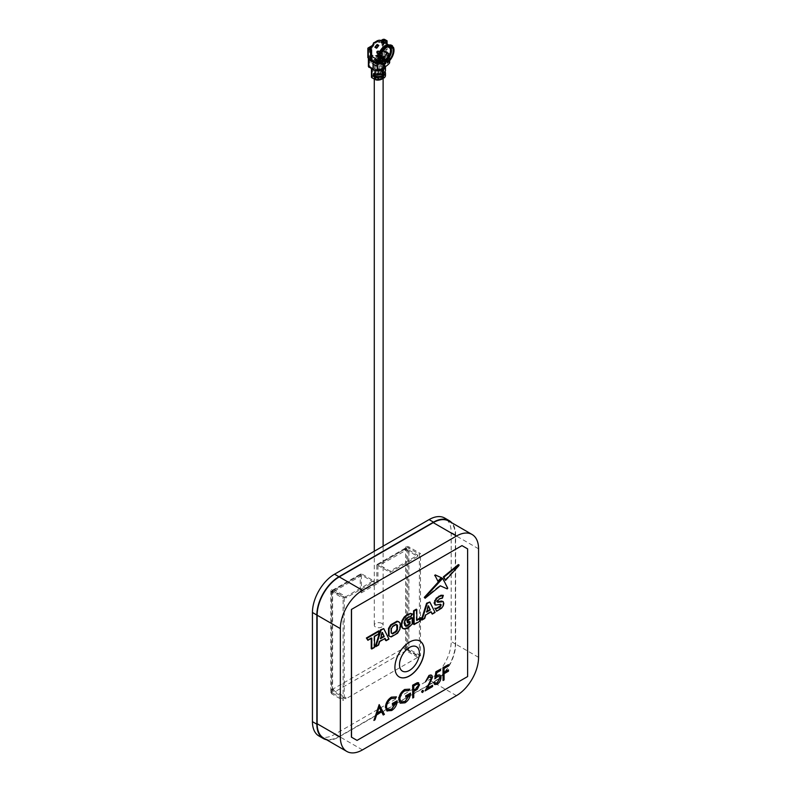<?xml version="1.0" encoding="UTF-8"?>
<svg xmlns="http://www.w3.org/2000/svg" width="791" height="791" viewBox="0 0 791 791"><rect width="100%" height="100%" fill="white"/><g stroke="black" fill="none" stroke-linecap="round" stroke-linejoin="round"><path stroke-width="0.59" stroke-dasharray="3.96 2.97" d="M419.873 641.017A20.724 11.964 120 0 0 419.823 640.987A20.724 11.964 120 0 0 409.461 642.015A20.724 11.964 120 0 0 395.925 660.267A20.724 11.964 120 0 0 399.099 676.878A20.724 11.964 120 0 0 399.158 676.908M382.399 632.454L381.845 632.138L379.987 638.367L380.768 637.912M380.54 638.683L379.987 638.367M382.231 632.998L381.845 632.138M379.68 641.56L379.126 641.234L384.545 638.11L384.772 638.614M385.098 638.426L384.545 638.11M378.642 645.041L378.088 644.724L379.126 641.234M375.32 646.326L378.088 644.724M388.974 639.079L383.19 628.291M385.909 640.216L388.421 638.762M396.242 624.495L395.688 624.178L392.079 626.264L390.803 628.479L390.803 632.8L392.079 633.551M391.357 633.116L390.803 632.8M396.953 624.93L395.688 624.178M389.627 636.33L390.714 636.567L397.042 632.909L399.257 629.221L400.058 625.295L398.674 621.726M381.618 711.9L376.556 714.698L374.875 719.761L373.797 720.383M379.235 704.603L384.288 714.332L383.21 714.955M395.589 698.265L391.327 698.473C388.411 700.411 386.769 703.14 386.413 706.66L387.837 709.606M396.162 702.685L392.474 704.692M397.042 700.747C396.894 704.91 395.065 708.153 391.565 710.456L386.769 710.802M408.917 690.573L404.656 690.78C401.739 692.718 400.098 695.447 399.732 698.967L401.166 701.914M409.352 695.071L405.803 697M410.371 693.054C410.213 697.217 408.393 700.46 404.893 702.764L400.098 703.11M417.984 684.156L413.624 685.926L413.742 690.128M417.341 689.268L413.624 691.492L413.624 697.385L412.635 697.959M432.588 686.568L425.182 690.721M434.635 682.109L435.297 683.127M439.252 676.483L437.186 676.75L434.753 678.807M437.097 684.294L434.704 684.522M448.467 665.943L443.969 668.415L444.077 672.281M467.619 676.552L356.939 740.327M428.297 685.085L433.231 682.238A31.274 18.055 120 0 0 455.349 643.933L455.349 535.398A31.274 18.055 120 0 0 448.873 521.091M323.608 738.043A31.274 18.055 120 0 0 339.25 736.49L385.84 709.596M385.909 709.557L395.797 703.842M395.955 703.753L428.079 685.204M467.511 676.483L467.511 548.806L461.984 545.612M428.475 605.847L427.921 605.53L426.072 611.759L426.853 611.314M426.626 612.086L426.072 611.759M428.317 606.39L427.921 605.53M424.718 618.443L424.164 618.127L425.202 614.637L430.62 611.502L430.858 612.007M425.756 614.953L425.202 614.637M421.395 619.719L424.164 618.127M435.05 612.481L429.276 601.684M431.174 611.819L430.62 611.502M413.574 624.237L419.665 620.727L420.644 617.613M420.219 621.044L419.665 620.727M416.827 620.451L416.274 620.134L416.274 609.821M416.827 619.818L416.274 620.134M443.81 603.375L442.673 601.328M439.025 610.187L438.471 609.861L442.723 605.412L443.257 603.058M441.655 608.131L441.101 607.804M440.903 604.502L440.093 604.482M438.768 604.838L438.214 604.522L439.539 604.156M434.684 604.71L438.214 604.522M442.456 598.115L441.902 597.798L442.772 595.04M437.245 601.635L436.691 601.318L437.294 601.961L436.691 601.318L437.215 599.934L438.837 598.579L441.902 597.798M424.816 597.729L439.826 585.518L446.648 588.573L447.202 587.901L442.396 578.419M440.379 585.834L439.826 585.518M447.202 588.89L446.648 588.573M444.977 580.05L458.414 565.268L458.207 564.695M437.542 581.227L440.923 577.509M407.869 628.173L407.316 627.856L411.884 623.555L411.884 617.583M403.074 628.588L407.316 627.856M410.747 616.812L410.193 616.496L411.844 613.776M408.047 617.148L410.193 616.496M404.814 621.004L404.26 620.688L405.575 618.463L407.494 616.832M406.119 618.78L405.575 618.463M404.814 625.345L403.796 623.14L404.26 620.688M404.349 623.456L403.796 623.14M410.302 626.334L409.748 626.017M412.437 623.881L411.884 623.555M410.045 621.657L409.491 621.331L409.491 621.973M407.355 622.566L409.491 621.331M367.36 639.978L371.236 637.734L371.236 638.377M371.79 638.05L371.236 637.734M374.499 636.488L373.945 636.172L377.811 633.937L378.79 630.832M378.365 634.263L377.811 633.937M374.499 647.443L373.945 647.117L373.945 636.172M371.236 648.679L373.945 647.117M405.565 625.76L404.26 625.028M436.088 610.889L438.471 609.861M431.985 613.608L434.496 612.155M448.359 664.697L448.359 665.874M448.359 669.809L448.359 671.114L443.969 673.655L443.969 679.874L442.97 680.448M440.419 669.275L440.419 670.461L436.662 672.637L436.207 676.206M439.885 675.079L440.844 677.501C440.676 680.389 439.391 682.633 436.988 684.225M430.759 676.602L428.949 676.76L425.509 681.684M431.392 675.138L432.341 677.284L427.555 688.041M432.479 685.322L432.479 686.499M422.493 690.306L423.412 690.84L422.493 692.432L421.563 691.907M418.706 682.801L419.438 684.69L417.233 689.198M409.659 689.09L408.809 690.513M396.331 696.782L395.48 698.206M447.755 588.217L447.202 587.901M379.176 707.194L377.258 712.988M318.911 735.966A31.274 18.055 120 0 0 334.544 734.424L429.088 679.835A31.274 18.055 120 0 0 451.196 641.531L451.196 532.373A31.274 18.055 120 0 0 444.72 518.056M326.535 739.733A31.274 18.055 120 0 0 338.973 736.975L433.508 682.396A31.274 18.055 120 0 0 455.626 644.092L455.626 534.924A31.274 18.055 120 0 0 451.799 522.772M406.693 547.53L407.8 547.53L419.408 554.234L420.515 553.601L408.907 546.897A2.343 1.355 0 0 0 405.585 546.897L406.693 547.53L406.693 647.76L406.139 647.443L405.585 648.402L406.139 649.352L417.757 656.055L417.757 657.331L345.885 698.829L334.267 692.125A2.343 1.355 -120 0 1 332.615 689.258L332.062 688.931L331.508 689.89L332.615 690.533L333.555 689.534L334.267 690.85L345.885 697.553L345.885 698.829M405.585 546.897L405.585 647.117L405.041 646.801L404.488 647.76L405.585 648.402M333.1 589.868A2.343 1.355 -120 0 1 334.267 589.987L345.885 596.691L373.52 580.732L361.912 574.029A2.343 1.355 60 0 0 360.745 573.91L333.1 589.868A2.343 1.355 -120 0 0 332.615 590.946L344.223 597.65L343.116 598.283L343.116 700.43L331.508 693.727L332.615 693.084L332.615 592.222L334.267 591.263L345.885 597.966L373.52 582.008L361.912 575.304L334.267 591.263M361.912 575.304L361.358 575.621L361.358 592.855L360.251 592.222L360.251 574.978A2.343 1.355 60 0 1 360.745 573.91M420.515 655.739L408.907 649.035L407.8 649.678L419.408 656.382L420.515 655.739L420.515 553.601M419.408 554.234L419.408 656.382M406.693 649.678L405.585 649.035L405.585 647.117L406.693 647.76L406.693 649.678L407.8 649.678L407.8 547.53M331.508 589.661L332.615 590.304L331.666 591.935L331.508 589.661A2.343 1.355 0 0 0 330.816 590.62A2.343 1.355 0 0 0 331.508 591.579L343.116 598.283M330.816 590.62L330.816 692.768A2.343 1.355 180 0 0 331.508 693.727L331.508 591.579L332.615 592.222L332.615 590.304M333.713 591.579L332.615 590.946L332.615 693.084L344.223 699.788L343.116 700.43M344.223 597.65L344.223 699.788M330.816 692.768A2.343 1.355 180 0 1 331.508 691.809L331.508 591.579M331.508 691.809L332.615 692.441M417.757 657.331L406.139 650.637A2.343 1.355 60 0 1 404.488 647.76L332.615 689.258L333.713 689.89M405.585 649.035A2.343 1.355 180 0 1 408.907 649.035L408.907 546.897M405.585 550.081L404.488 549.448A2.343 1.355 60 0 1 404.972 548.371A2.343 1.355 60 0 1 406.139 548.489L417.757 555.193L390.111 571.151L378.503 564.448A2.343 1.355 -120 0 0 377.327 564.329A2.343 1.355 -120 0 0 376.842 565.407L405.585 548.806L406.693 549.448L405.753 550.447L378.503 565.723L390.111 572.427L417.757 556.468L406.139 549.765M417.757 555.193L417.757 556.468M390.111 571.151L390.111 572.427M378.503 565.723L377.95 566.049L377.95 583.283L376.842 582.641L360.251 592.222M376.842 565.407L376.842 582.641M361.358 592.855L377.95 583.283M345.885 596.691L345.885 597.966M373.52 582.008L373.52 580.732M381.183 57.516A3.52 2.027 0 0 0 377.347 57.081A3.52 2.027 0 0 0 375.171 58.959A3.52 2.027 0 0 0 376.209 60.393A3.52 2.027 0 0 0 377.426 60.848M381.183 74.759A3.52 2.027 0 0 0 377.347 74.314A3.52 2.027 0 0 0 375.171 76.193A3.52 2.027 0 0 0 376.209 77.627A3.52 2.027 0 0 0 380.036 78.072A3.52 2.027 0 0 0 382.211 76.193A3.52 2.027 0 0 0 381.183 74.759M378.919 60.986A3.52 2.027 0 0 0 382.211 58.959A3.52 2.027 0 0 0 382.191 58.732M382.211 74.651A4.42 2.551 0 0 0 381.816 74.394A4.42 2.551 0 0 0 377 73.84A4.42 2.551 0 0 0 374.272 76.193A4.42 2.551 0 0 0 375.567 77.993A4.42 2.551 0 0 0 380.382 78.546A4.42 2.551 0 0 0 383.111 76.193A4.42 2.551 0 0 0 382.626 75.036M381.816 623.407A4.42 2.551 0 0 0 377 622.853A4.42 2.551 0 0 0 374.272 625.206A4.42 2.551 0 0 0 375.567 627.016A4.42 2.551 0 0 0 380.382 627.56A4.42 2.551 0 0 0 383.111 625.206A4.42 2.551 0 0 0 381.816 623.407M377.94 51.059L380.629 52.137A7.821 4.519 -60 0 1 384.95 47.242A7.821 4.519 -60 0 1 388.559 46.709A7.821 4.519 -60 0 1 388.668 46.758M377.436 60.126A9.383 5.418 120 0 0 381.845 59.809L384.06 61.678A9.383 5.418 -60 0 1 380.194 61.718A9.383 5.418 -60 0 1 379.809 61.451A9.383 5.418 -60 0 1 379.354 61.016M382.102 41.152L381.984 41.231A9.383 5.418 -60 0 1 383.23 44.978A9.383 5.418 -60 0 1 380.481 52.77M379.453 54.075A9.383 5.418 -60 0 1 371.899 56.932A9.383 5.418 -60 0 1 369.961 52.641A9.383 5.418 -60 0 1 370.544 49.141M391.367 47.213L391.001 47.094A9.383 5.418 -60 0 1 391.525 49.764A9.383 5.418 -60 0 1 385.721 60.719M382.953 59.75L382.399 59.493A9.383 5.418 120 0 0 382.458 59.463M382.953 59.117A9.383 5.418 120 0 0 386.819 54.698A9.383 5.418 120 0 0 387.926 52.354L382.953 49.487A9.383 5.418 -60 0 1 381.845 51.82A9.383 5.418 -60 0 1 381.124 52.957M379.996 54.401A9.383 5.418 -60 0 1 372.452 57.249L372.452 57.249A9.383 5.418 -60 0 1 371.345 56.191L371.622 56.349M382.399 60.136L382.399 59.424L382.399 60.136M388.579 46.748L387.323 46.175A7.821 4.519 -60 0 1 387.6 46.57L388.381 47.341M388.549 45.097A9.383 5.418 -60 0 1 389.152 45.265A9.383 5.418 -60 0 1 389.577 45.473A9.383 5.418 -60 0 1 390.171 45.918L388.51 44.958L387.323 46.175L388.282 44.978A9.383 5.418 -60 0 1 388.559 45.374L391.001 47.094M379.809 52.147A7.821 4.519 120 0 0 382.122 45.611A7.821 4.519 120 0 0 380.54 42.061L379.907 42.427A1.562 0.9 -60 0 1 379.126 42.496A1.562 0.9 -60 0 1 378.81 41.785L378.81 41.676A7.821 4.519 -60 0 1 380.501 42.032A7.821 4.519 -60 0 1 380.54 42.061L381.984 41.231A9.383 5.418 120 0 0 381.282 40.677M380.985 40.529L378.81 41.785A1.562 0.9 -60 0 1 378.029 41.864A1.562 0.9 -60 0 1 377.702 41.142L378.81 40.311L378.81 41.676A7.821 4.519 120 0 0 374.38 44.237L374.38 44.336A1.562 0.9 -60 0 1 373.273 46.254L372.65 46.62A7.821 4.519 -60 0 1 374.38 44.237L374.38 42.862M371.206 47.45L372.65 46.62A7.821 4.519 120 0 0 371.068 51.998A7.821 4.519 120 0 0 372.69 55.578A7.821 4.519 120 0 0 378.612 53.59M380.857 60.284A7.821 4.519 -60 0 1 380.768 60.215A7.821 4.519 -60 0 1 379.423 56.823A7.821 4.519 -60 0 1 379.799 54.272M384.614 63.853L385.514 62.024L384.406 61.382L383.506 63.211L384.614 63.992M383.506 63.211L383.506 65.248L384.555 65.851A25.124 14.505 0 0 0 387.847 63.013A2.343 1.355 0 0 0 387.422 61.441L383.23 59.018L383.23 51.356L382.557 51.563L382.399 50.565L383.783 49.121L383.783 42.121M384.06 65.564L385.672 66.493M385.326 60.492L387.847 56.24L387.847 63.013M387.254 57.545L388.391 58.208L386.334 61.243M388.391 58.208L389.627 55.054L387.422 53.778L387.422 61.441M389.666 62.4A3.906 2.254 0 0 0 388.519 60.798L388.519 53.145A3.906 2.254 180 0 1 389.666 54.737A3.906 2.254 180 0 1 389.627 55.054M387.422 53.778L383.23 51.356M385.444 70.191A3.906 2.254 0 0 0 384.337 68.916L384.337 64.763L379.087 62.41L382.122 57.773L382.122 50.723L381.46 50.921L381.292 49.922L382.399 50.565M382.122 50.723A1.562 0.9 180 0 1 384.337 50.723L388.519 53.145M382.122 57.773L388.519 60.798M382.241 68.985L383.23 69.559A2.343 1.355 180 0 1 383.912 70.508A2.343 1.355 180 0 1 383.892 70.706L383.892 66.553A2.343 1.355 0 0 0 383.912 66.365A2.343 1.355 0 0 0 383.23 65.406L380.184 63.646L384.337 58.386L383.23 59.018M384.337 64.763A3.906 2.254 180 0 1 385.484 66.365A3.906 2.254 180 0 1 385.454 66.602L385.484 66.365M385.444 75.303A3.906 2.254 0 0 0 384.337 74.028L384.337 71.467L382.953 70.676L381.845 71.309L382.211 68.965M382.953 70.676L382.953 68.115L381.845 68.758M381.845 71.309L383.991 72.871M383.892 70.706A6.259 3.609 180 0 1 382.874 72.218M382.953 68.115L384.337 68.916M382.122 69.796L382.676 72.11M368.299 47.846L368.299 56.784L369.13 56.309L370.791 57.268L369.961 59.018L369.961 66.681L374.153 69.104A2.343 1.355 0 0 0 376.872 69.351A25.124 14.505 0 0 0 381.796 67.453L382.795 68.145M382.874 68.075A6.259 3.609 0 0 0 383.892 66.553M384.337 74.028L383.744 73.682M383.23 73.385L381.292 72.268A1.562 0.9 -0 0 0 379.087 72.268L379.087 62.41M384.337 71.467A3.906 2.254 180 0 1 384.93 71.912M383.23 72.11A2.343 1.355 180 0 1 383.902 72.93M371.899 69.074L371.899 76.42L374.103 75.145L375.211 75.778L375.211 78.329L377.979 76.737L377.979 74.186L380.184 72.91L380.184 63.646M380.184 72.91L382.211 74.077M381.796 67.453L382.953 65.564L382.953 63.527L381.974 62.786L383.081 63.428L381.43 63.774M381.974 62.786L380.52 63.112M382.953 63.527L384.06 64.17L383.081 63.428M376.872 69.351L376.872 62.894M374.153 69.104L374.153 61.441M369.961 66.681L368.853 67.324L368.853 65.435L371.899 66.553M382.676 70.508L381.569 69.875L381.569 72.11L382.676 72.742M375.31 70.379A3.906 2.254 180 0 1 374.934 70.191L371.899 68.441L372.996 67.799L376.041 69.559A2.343 1.355 0 0 0 378.029 69.934L378.029 74.087A2.343 1.355 180 0 1 376.041 73.701L374.657 72.91L374.657 74.186M373.55 73.543L374.657 72.91M382.122 76.5L382.676 77.211L380.659 76.055M381.786 79.258L380.659 78.606A6.259 3.609 180 0 1 378.029 79.189L378.029 76.638M380.659 78.606L381.569 76.579M381.569 77.211L382.676 77.854M381.786 74.146L380.659 73.504A6.259 3.609 180 0 1 378.029 74.087M381.569 69.875L380.659 69.351M376.041 76.252L376.041 78.813L372.996 77.053L375.211 75.778M372.996 67.799L372.996 77.053M371.899 76.42A1.562 0.9 -0 0 0 371.434 77.053M378.029 79.189A2.343 1.355 180 0 1 376.041 78.813M368.853 67.324L371.899 68.441L371.434 67.621L371.434 68.807M369.684 56.626L368.853 58.386L368.853 65.435M374.914 47.272L377.248 48.024A8.602 4.964 -60 0 1 378.622 46.293L378.197 46.046M378.622 46.293L378.81 45.413M381.569 41.903L381.756 42.566A8.602 4.964 -60 0 1 382.834 42.635M381.756 42.566L383.417 43.525A8.602 4.964 -60 0 1 384.782 43.673L385.158 42.981M383.23 42.862L383.417 43.525M381.845 56.695L381.341 57.1A14.07 8.128 -60 0 1 380.728 56.299M381.341 57.1L386.315 59.978A14.07 8.128 -60 0 1 385.484 58.791L383.319 57.545M380.461 55.874L380.155 55.963A11.341 6.546 -60 0 1 379.65 56.468L379.492 57.001A15.642 9.027 120 0 0 380.441 58.356A1.958 1.127 120 0 0 380.59 58.475A1.958 1.127 120 0 0 381.915 58.139M383.141 57.694L385.128 58.841A11.341 6.546 -60 0 1 384.624 59.345L382.528 58.129M380.303 56.843L379.65 56.468M385.039 60.788A15.642 9.027 120 0 0 385.415 61.223A1.958 1.127 120 0 0 385.573 61.352A1.958 1.127 120 0 0 387.076 60.828A1.958 1.127 120 0 0 387.926 58.86L387.926 52.354M382.676 57.11A1.958 1.127 120 0 0 382.953 55.993L382.953 49.487M382.142 57.911A1.958 1.127 120 0 0 382.646 57.16M383.002 50.446L381.845 49.774L381.845 52.236M384.624 59.345L384.466 59.879A15.642 9.027 120 0 0 384.555 60.047M384.466 59.879L382.953 59.009M380.253 57.446L379.492 57.001M386.819 52.651L386.315 59.978M386.819 59.503L383.368 57.506M376.318 62.687L376.318 65.564A1.958 1.127 120 0 0 376.724 66.464A1.958 1.127 120 0 0 378.83 65.03A15.642 9.027 120 0 0 379.591 63.151M376.318 65.564L371.345 62.687A1.958 1.127 120 0 0 371.75 63.587A1.958 1.127 120 0 0 373.856 62.153A15.642 9.027 120 0 0 374.805 59.711L374.637 59.365A11.341 6.546 -60 0 1 374.133 59.444L373.787 59.809A14.07 8.128 -60 0 1 372.947 61.945L377.426 64.921L377.426 62.736M379.779 62.578L374.805 59.711M374.637 59.365L377.426 60.976M377.426 61.342L374.133 59.444M373.787 59.809L377.426 61.906M378.632 63.053A14.07 8.128 -60 0 1 377.93 64.822M372.947 61.945L372.452 62.054L372.452 57.249L371.899 56.932M371.345 62.687L371.345 59.819M371.345 58.86L371.345 56.191M372.452 62.054L377.426 64.921M377.426 60.116L377.426 58.079L372.452 55.202L372.452 57.249M390.171 45.918L392.554 45.967M381.153 52.967L380.629 52.137M369.407 48.488L369.407 57.427L371.622 58.702M368.299 56.784A1.562 0.9 -0 0 0 367.845 57.427M369.13 56.309L370.791 57.268M369.407 57.427L370.237 56.942M373.214 44.167A1.562 0.9 -60 0 1 372.205 45.591M385.988 43.396L385.988 50.406L387.096 49.764L384.891 48.488A1.562 0.9 -0 0 0 382.676 48.488L382.676 39.55M385.988 50.406L383.783 49.121M381.292 49.922L381.845 48.963L382.953 49.606M381.845 48.963L382.676 48.488M387.096 49.764L387.096 44.039M381.845 49.774A7.821 4.519 -60 0 1 380.303 52.552M379.166 53.907A7.821 4.519 -60 0 1 373.233 55.894A7.821 4.519 -60 0 1 372.452 55.202M377.426 58.079A7.821 4.519 120 0 0 378.217 58.771A7.821 4.519 120 0 0 380.362 59.068M385.721 63.596L384.06 61.678M374.103 75.145L374.103 77.696L376.872 76.094L377.979 76.737M374.103 77.696L375.211 78.329M376.872 76.094L376.872 73.543L379.087 72.268M383.23 74.661A2.343 1.355 180 0 1 383.892 75.807A6.259 3.609 180 0 1 383.23 76.984M376.872 73.543L377.979 74.186M382.874 77.33L383.991 77.973M383.892 75.807L383.892 73.256M391.357 628.796L390.803 628.479M392.623 626.581L392.079 626.264M397.596 633.225L397.042 632.909M399.811 629.537L399.257 629.221M391.268 636.884L390.714 636.567M478.565 548.806L455.349 535.398M478.565 657.331L455.349 643.933M456.456 695.635L433.834 682.574M362.466 749.898L339.25 736.49M436.652 605.352L436.098 605.026M439.391 598.906L438.837 598.579M437.769 600.25L437.215 599.934M458.968 565.585L458.414 565.268M404.705 629.132L404.152 628.815M455.626 534.924L451.196 532.373M455.626 644.092L451.196 641.531M433.508 682.396L429.088 679.835M338.973 736.975L334.544 734.424M334.267 589.987L361.912 574.029M406.139 650.637L334.267 692.125M378.503 564.448L406.139 548.489M332.615 590.946L360.251 574.978M388.559 46.709L388.747 46.768A8.078 4.667 120 0 0 385.79 47.519A8.078 4.667 120 0 0 381.311 52.611M389.241 56.388L389.241 61.036M381.292 50.565L382.399 51.197M381.845 50.881L382.953 51.524M384.337 50.723L384.337 58.386M383.23 69.559L383.23 65.406M381.292 63.013L381.292 72.268M382.953 65.564L384.06 66.207M376.041 69.559L376.041 73.701M369.13 58.227L370.237 58.86M369.684 57.268L370.791 57.901M384.782 43.673L383.348 42.843M382.953 55.993L387.926 58.86M385.415 61.223L384.901 60.927M384.466 60.68L380.441 58.356M378.83 65.03L373.856 62.153M380.768 60.215L380.906 60.353A8.078 4.667 -60 0 1 380.481 54.747M388.767 46.857L389.34 46.135M387.6 46.57L388.559 45.374M372.185 45.621L373.273 46.254M373.49 43.821L374.38 44.336M377.702 41.043L373.273 43.594M377.702 41.142L379.907 42.427M384.891 39.55L384.891 48.488M440.963 604.542L440.409 604.215M437.492 602.208L436.948 601.892M331.666 591.935L332.774 592.578M332.388 590.62L332.388 692.768M332.447 688.892L333.555 689.534M405.427 646.761L406.534 647.404M404.646 549.804L405.753 550.447M404.972 548.371L377.327 564.329M375.171 58.959L375.171 74.473M382.211 58.959L382.211 68.422M382.211 69.074L382.211 73.84M374.272 76.193L374.272 79.07M374.272 551.248L374.272 625.206M383.111 76.193L383.111 77.864M383.111 546.146L383.111 625.206M389.152 45.265L386.226 46.125M380.194 61.718L379.433 61.283M388.856 46.857L380.501 42.032M389.666 54.737L389.666 60.581M382.557 51.563L381.46 50.921M383.912 66.365L383.912 70.508M375.003 47.361L376.664 48.32M385.573 61.352L384.881 60.956M384.604 60.798L380.59 58.475M376.724 66.464L371.75 63.587M388.203 44.83L387.244 46.026M378.701 51.079L377.732 50.99M378.029 41.864L379.126 42.496M381.044 60.403L378.217 58.771M373.233 55.894L372.69 55.578M382.172 59.137L382.172 60.423M379.087 58.494L379.809 61.451M389.577 45.473L388.816 45.028"/><path stroke-width="1.19" d="M399.158 676.908A20.724 11.964 120 0 0 409.461 675.85A20.724 11.964 120 0 0 422.977 657.637A20.724 11.964 120 0 0 419.873 641.017M409.57 675.909A20.724 11.964 120 0 0 423.106 657.657A20.724 11.964 120 0 0 419.932 641.056A20.724 11.964 120 0 0 409.57 642.074A20.724 11.964 120 0 0 396.034 660.337A20.724 11.964 120 0 0 399.208 676.938A20.724 11.964 120 0 0 409.57 675.909M419.408 653.188A14.07 8.128 120 0 0 409.461 647.443A14.07 8.128 120 0 0 399.504 664.677A14.07 8.128 120 0 0 409.461 670.422A14.07 8.128 120 0 0 419.408 653.188M384.248 636.547L382.399 632.454L380.54 638.683L384.248 636.547L382.231 632.998M380.768 637.912L383.694 636.231M385.098 638.426L386.137 640.72L388.974 639.079L383.744 628.608L381.074 630.15L375.873 646.643L378.642 645.041L379.68 641.56L385.098 638.426M375.873 646.643L375.32 646.326L380.52 629.834L381.074 630.15M383.744 628.608L380.52 629.834M386.137 640.72L385.909 640.216M392.623 633.868L396.242 631.782L397.507 629.567L397.507 625.246L396.242 624.495L392.623 626.581L391.357 628.796L391.357 633.116L392.623 633.868L392.079 633.551L395.688 631.465L396.953 629.25L396.657 624.574M397.507 625.246L396.953 624.93M397.596 633.225L399.811 629.537L400.612 625.612L399.811 622.626L397.596 621.489L391.268 625.147L389.053 628.835L389.053 635.746L389.894 636.508L391.268 636.884L397.596 633.225M398.674 621.726L397.042 621.172L390.714 624.821L388.5 628.509L388.5 635.43L389.627 636.33M383.319 715.015L381.677 711.87L376.664 714.757L374.983 719.82L373.906 720.453L379.146 704.652L384.396 714.392L383.21 714.955L381.618 711.9M373.906 720.453L379.235 704.603M379.205 707.105L377.208 713.146L381.163 710.862L379.205 707.105M392.474 704.821L392.474 703.506L397.151 700.806C397.003 704.979 395.174 708.212 391.674 710.516L386.888 710.872L385.533 707.352C385.879 702.981 387.857 699.61 391.476 697.207L396.449 696.851L395.589 698.265L391.446 698.542C388.519 700.47 386.878 703.199 386.522 706.729C386.937 709.932 388.688 710.743 391.763 709.161L396.162 702.685L392.474 704.821L392.366 703.446L397.042 700.875M387.185 711.079L385.415 707.283C385.761 702.922 387.748 699.541 391.367 697.148L396.449 696.851M405.091 701.469L409.491 694.992L405.803 697.128L405.803 695.813L410.48 693.114C410.321 697.286 408.502 700.519 405.002 702.823L400.206 703.179L398.852 699.659C399.198 695.289 401.185 691.917 404.804 689.515L409.768 689.159L408.917 690.573L404.765 690.85C401.848 692.778 400.206 695.507 399.851 699.036L401.215 701.943L405.091 701.469L409.372 694.933M401.166 701.914L404.972 701.399M405.803 695.813L410.48 693.114M400.206 703.179L398.743 699.59C399.089 695.23 401.077 691.848 404.695 689.455L409.768 689.159M413.742 690.128L415.562 689.099L418.449 685.263L417.984 684.156M415.671 689.159L418.558 685.332C418.251 683.869 417.312 683.701 415.759 684.828L413.742 685.995L413.742 690.246L415.562 689.099M412.744 685.253L417.43 682.742L419.546 684.749L417.341 689.268L413.742 691.561L413.742 697.454L412.744 698.028L412.635 685.194L417.322 682.682L418.706 682.801M412.744 698.028L412.635 685.194M429.365 683.147L431.461 678.025L429.058 676.819L425.509 681.822L429.108 675.484C431.154 674.476 432.262 675.099 432.45 677.353L427.447 688.229L432.588 685.253L432.588 686.568L425.083 690.899L429.365 683.147L431.352 677.956L430.759 676.602M425.182 690.721L429.256 683.078M434.724 682.069L435.347 683.157L437.156 682.949L439.964 678.095L439.312 676.513L437.294 676.809L434.862 678.876L435.999 671.836L440.528 669.216L440.528 670.521L436.77 672.696L436.177 676.394L437.472 675.395C439.667 674.357 440.834 675.079 440.953 677.571C440.785 680.458 439.499 682.692 437.097 684.294L434.763 684.561L433.725 682.633L434.635 682.109M435.297 683.127L437.047 682.88L439.855 678.025L439.252 676.483M434.704 684.522L433.616 682.574L434.605 682M448.467 669.868L448.467 671.183L444.077 673.714L444.077 679.934L443.079 680.507L443.079 667.742L448.467 664.628L448.467 665.943L444.077 668.474L444.077 672.409L448.467 669.868L444.077 672.281M443.079 680.507L442.97 667.673L448.359 664.697M461.984 545.612L351.412 609.456L461.984 545.612M462.092 545.681L467.619 548.875L467.619 676.552L357.048 740.386L351.412 737.133L351.412 609.456M351.52 737.192L351.52 609.515M357.048 740.386L351.412 737.133M472.089 534.489L448.873 521.091A31.274 18.055 120 0 0 433.231 522.633L339.25 576.896A31.274 18.055 120 0 0 317.132 615.2L317.132 723.725A31.274 18.055 120 0 0 323.608 738.043L346.834 751.45A31.274 18.055 120 0 0 362.466 749.898L456.456 695.635A31.274 18.055 120 0 0 478.565 657.331L478.565 548.806A31.274 18.055 120 0 0 472.089 534.489A31.274 18.055 120 0 0 456.456 536.041L362.466 590.304A31.274 18.055 120 0 0 340.348 628.608L340.348 737.133A31.274 18.055 120 0 0 346.834 751.45M430.324 609.94L428.475 605.847L426.626 612.086L430.324 609.94L428.317 606.39M426.853 611.314L429.77 609.624M424.718 618.443L425.756 614.953L431.174 611.819L432.212 614.113L435.05 612.481L429.829 602L427.16 603.543L421.949 620.045L424.718 618.443M421.949 620.045L421.395 619.719L426.606 603.226L427.16 603.543M429.829 602L426.606 603.226M414.128 624.554L420.219 621.044L421.198 617.929L416.827 620.451L416.827 609.505L414.128 611.067L414.128 624.554L413.574 624.237L413.574 610.751L414.128 611.067M416.274 609.821L416.274 609.189L413.574 610.751M416.827 609.505L416.274 609.189M421.198 617.929L420.644 617.613L416.827 619.818M443.326 595.366L440.973 595.227L436.236 598.204L434.091 602.96L435.238 605.026L440.093 604.482L441.22 605.095L439.035 607.755L435.317 608.546L436.642 611.206L441.655 608.131L443.276 605.728L443.81 603.375L443.227 601.644L437.848 602.277L437.245 601.635L439.391 598.906L442.456 598.115L443.326 595.366L439.41 596.473L436.79 598.53L435.179 600.913L435.05 604.917M442.92 601.467L441.259 601.022L437.294 601.961L436.691 601.318M435.317 608.546L436.642 611.206M437.037 608.536L434.763 608.23M440.686 606.42L440.132 606.104L436.484 608.22M440.903 604.502L441.22 605.095L440.666 604.779L440.132 606.104M440.35 604.186L440.666 604.779M437.294 601.961L437.848 602.277L437.245 601.635M439.697 601.852L439.143 601.536M441.813 601.348L441.259 601.022M425.054 598.303L440.379 585.834L447.202 588.89L447.755 588.217L442.723 578.35L424.826 597.739L425.054 598.303M442.337 578.468L441.783 578.152L424.273 597.423M458.968 565.585L458.76 565.021L443.909 577.173L445.531 580.367L458.968 565.585L458.76 565.021L458.207 564.695L443.356 576.857L445.531 580.367M458.414 565.268L458.207 564.695L458.414 565.268M443.909 577.173L443.356 576.857M435.218 575.878L438.095 581.553L441.526 577.776L435.762 575.205L435.218 575.878L438.095 581.553M440.923 577.509L435.208 574.879L434.664 575.561M441.526 577.776L440.973 577.46M408.008 625.513L406.119 626.077L404.814 625.345L404.814 621.004L408.047 617.148L410.747 616.812L412.437 614.034L410.608 613.678L407.919 614.656L404.725 617.366L402.5 621.054L401.699 624.989L402.5 627.995L404.705 629.132L407.869 628.173L412.437 623.881L412.437 617.9L411.884 617.583L407.355 620.203L407.355 622.566L410.045 621.657L410.045 623.783L408.008 625.513L405.101 625.671M410.608 613.678L407.365 614.33L404.171 617.049L401.947 620.727L401.146 624.663L401.947 627.678L403.074 628.588M411.844 613.776L410.054 613.361M412.437 614.034L411.884 613.717M406.119 626.077L405.565 625.76M412.437 617.9L407.899 620.52L407.355 620.203M407.899 620.52L407.899 622.893M409.491 621.973L409.491 623.466L407.464 625.197M410.045 623.783L409.491 623.466M371.79 648.996L374.499 647.443L374.499 636.488L378.365 634.263L379.344 631.149L378.79 630.832L366.371 638.001L367.904 640.295L371.79 638.05L371.79 648.996L371.236 648.679L371.236 638.377M379.344 631.149L366.925 638.317L366.371 638.001M366.925 638.317L367.904 640.295M442.396 578.419L441.783 578.152M430.858 612.007L431.985 613.608M434.892 678.658L435.881 671.767L440.419 669.275M436.068 676.335L437.364 675.336L439.885 675.079M425.509 681.684L428.999 675.415L431.392 675.138M427.555 688.041L432.479 685.322M422.493 692.432L421.563 691.907L422.493 690.306L423.412 690.84M405.803 697L405.694 695.754M387.837 709.606L391.654 709.092L396.054 702.626M384.772 638.614L385.583 640.403M421.682 691.967L422.602 690.375L423.521 690.899L422.602 692.501L421.682 691.967M377.258 712.988L381.044 710.793L379.176 707.194M451.799 522.772A31.274 18.055 120 0 0 449.15 520.607L444.72 518.056A31.274 18.055 120 0 0 429.088 519.598L334.544 574.187A31.274 18.055 120 0 0 312.435 612.491L312.435 721.649A31.274 18.055 120 0 0 318.911 735.966L323.331 738.527A31.274 18.055 120 0 0 326.535 739.733M449.15 520.607A31.274 18.055 120 0 0 433.508 522.159L338.973 576.738A31.274 18.055 120 0 0 316.855 615.042L316.855 724.21A31.274 18.055 120 0 0 323.331 738.527M377.426 60.848A3.52 2.027 0 0 0 378.919 60.986M382.191 58.732A3.52 2.027 0 0 0 381.183 57.516M388.668 46.758A7.821 4.519 -60 0 1 388.856 46.857A7.821 4.519 -60 0 1 389.271 47.153L391.94 46.738C388.341 44.81 384.742 46.887 381.153 52.967L379.601 52.018A9.383 5.418 -60 0 1 384.891 45.937A9.383 5.418 -60 0 1 388.549 45.097M380.54 52.908A10.56 6.091 -60 0 1 386.226 46.125A10.56 6.091 -60 0 1 386.542 45.937A10.56 6.091 -60 0 1 392.554 45.967L391.94 46.738M379.354 61.016A9.383 5.418 -60 0 1 378.256 57.427A9.383 5.418 -60 0 1 378.77 54.154L377.109 53.195L376.793 52.157A9.383 5.418 -60 0 1 377.07 51.445L377.94 51.059L379.601 52.018M380.481 52.77A9.383 5.418 -60 0 1 379.453 54.075M383.002 50.446L386.819 52.651A7.821 4.519 120 0 1 382.399 58.218L385.781 59.463L387.372 61.817L387.372 62.637L385.721 60.719L382.953 59.809M382.458 59.463A9.383 5.418 120 0 0 382.953 59.117M381.124 52.957A9.383 5.418 -60 0 1 379.996 54.401M371.622 56.349L376.318 59.058A9.383 5.418 120 0 0 377.426 60.116A9.383 5.418 120 0 0 377.436 60.126L379.433 61.283M380.481 54.747L378.078 53.284L377.752 52.246A7.821 4.519 -60 0 1 378.029 51.534L378.909 51.148M389.271 47.153L388.579 46.748M387.6 46.57L390.101 48.33A7.821 4.519 -60 0 1 390.477 50.436A7.821 4.519 -60 0 1 385.781 59.463M384.614 63.992L384.614 65.88L385.672 66.493L384.06 65.564M384.831 60.996L385.326 60.492M386.334 61.243L385.613 61.935M389.241 61.036L389.241 63.418A26.686 15.405 180 0 1 385.672 66.493M389.241 63.418A3.906 2.254 0 0 0 389.666 62.4L389.666 60.581M382.874 72.218L383.991 72.871A7.821 4.519 0 0 0 385.444 70.834A3.906 2.254 0 0 0 385.484 70.508L385.484 66.592A3.906 2.254 180 0 1 385.444 66.681A7.821 4.519 180 0 1 383.991 68.718L382.903 68.085L382.122 69.796M382.122 69.559L383.23 70.191L383.991 68.718M383.23 70.191L383.23 72.426L382.676 72.11M383.744 73.682L383.23 73.385M384.93 71.912A3.906 2.254 180 0 1 385.484 73.069A3.906 2.254 180 0 1 385.444 73.385A7.821 4.519 180 0 1 383.991 75.422L383.23 76.895L383.991 77.973A7.821 4.519 0 0 0 385.444 75.936A3.906 2.254 0 0 0 385.484 75.62A3.906 2.254 0 0 0 385.444 75.303M383.902 72.93A2.343 1.355 180 0 1 383.892 73.256A6.259 3.609 180 0 1 382.874 74.779L382.122 76.5M382.211 74.077L383.091 74.581M383.23 74.433L383.23 72.426M381.43 63.774L376.872 62.894M380.52 63.112L377.979 62.894M373.045 62.074L373.045 69.737A3.906 2.254 0 0 0 377.584 70.152L377.584 63.122L376.358 62.716A3.906 2.254 180 0 1 373.045 62.074L368.853 59.661A1.562 0.9 180 0 1 368.398 59.018A1.562 0.9 180 0 1 368.853 58.386L368.853 58.386M377.584 63.122L379.126 63.557M384.06 64.17L384.06 66.207L382.903 68.085A26.686 15.405 180 0 1 377.584 70.152M369.961 59.018L376.358 62.716M373.045 69.737L368.398 66.503L368.398 59.018M374.934 70.34L374.934 74.344A3.906 2.254 0 0 0 378.256 74.977A7.821 4.519 0 0 0 381.786 74.146L382.676 72.742L382.676 70.508L381.786 69.994A7.821 4.519 180 0 1 378.256 70.834A3.906 2.254 180 0 1 375.31 70.379M374.934 74.344L373.55 73.543L373.55 76.094L374.657 75.461L376.041 76.252A2.343 1.355 180 0 0 378.029 76.638A6.259 3.609 180 0 0 380.659 76.055L381.786 76.697A7.821 4.519 180 0 1 378.256 77.538A3.906 2.254 180 0 1 374.934 76.895L374.934 79.446A3.906 2.254 0 0 0 378.256 80.089A7.821 4.519 0 0 0 381.786 79.258L382.676 77.854L381.786 76.697L383.991 77.973M374.657 74.186L374.657 75.461M373.55 76.094L374.934 76.895M381.569 76.579L380.659 76.055M374.934 79.446L371.899 77.696L371.899 69.074M382.676 70.508L381.569 69.875M378.414 69.895A6.259 3.609 0 0 0 380.659 69.351M371.434 68.807L371.434 77.053A1.562 0.9 -0 0 0 371.899 77.696M375.122 47.391L375.587 47.065A8.602 4.964 -60 0 1 376.961 45.334L377.149 44.454L378.81 45.413A9.383 5.418 120 0 0 376.575 48.231L374.914 47.272A9.383 5.418 -60 0 1 377.149 44.454M378.197 46.046L376.961 45.334M382.834 42.635A8.602 4.964 -60 0 1 383.131 42.714L383.803 42.15L385.454 43.11A9.383 5.418 120 0 0 383.23 42.862L381.569 41.903A9.383 5.418 -60 0 1 383.803 42.15L385.158 42.981M383.319 57.545L380.511 55.924M380.412 56.121L383.141 57.694M382.528 58.129L380.303 56.843M381.845 52.236L381.845 56.695M384.555 60.047A15.642 9.027 120 0 0 385.039 60.788M382.953 59.009L380.253 57.446M383.368 57.506L381.845 56.626M379.591 63.151A15.642 9.027 120 0 0 379.779 62.578L379.621 62.242A11.341 6.546 -60 0 1 379.116 62.311L377.426 61.342M377.426 60.976L379.621 62.242M377.426 61.906L378.76 62.677A14.07 8.128 -60 0 1 378.632 63.053M371.345 59.819L371.345 58.86M376.318 59.058L376.318 62.687M377.426 62.736L377.426 60.116M385.721 62.776C380.916 63.952 379.116 61.391 380.323 55.103L379.71 55.044A10.56 6.091 120 0 0 379.087 58.494A10.56 6.091 120 0 0 385.721 63.596L384.119 60.423A7.821 4.519 -60 0 1 381.044 60.403A7.821 4.519 -60 0 1 380.857 60.284M387.372 62.637A10.56 6.091 120 0 0 393.384 47.153L391.11 48.617L390.101 48.33M393.384 47.153L391.001 47.094M382.953 58.534L382.953 59.75M378.029 51.534L377.07 51.445L377.94 51.059M378.77 54.154L379.71 55.044M388.816 45.028L381.282 40.677A9.383 5.418 120 0 0 378.81 40.311L373.51 42.882M378.81 40.311A9.383 5.418 120 0 0 374.38 42.862L373.273 43.594L374.38 42.862A9.383 5.418 120 0 0 371.206 47.45L369.407 48.488L371.622 49.764L371.622 58.702L370.514 59.345L368.299 58.059L368.299 49.121A1.562 0.9 180 0 1 367.845 48.488A1.562 0.9 180 0 1 368.299 47.846L372.185 45.621A1.562 0.9 -60 0 0 372.205 45.591M368.299 49.121L370.514 50.406L370.514 59.345M370.514 50.406L371.622 49.764M367.845 48.488L367.845 57.427A1.562 0.9 -0 0 0 368.299 58.059M373.273 43.594L373.273 43.703A1.562 0.9 -60 0 1 373.214 44.167M383.783 42.121L383.783 40.193L385.988 41.468L385.988 43.396M387.096 44.039L387.096 40.825L384.891 39.55A1.562 0.9 180 0 0 382.676 39.55L380.985 40.529M385.988 41.468L387.096 40.825M383.783 40.193L382.102 41.152M378.612 53.59A7.821 4.519 120 0 0 379.809 52.147M380.303 52.552A7.821 4.519 -60 0 1 379.166 53.907M380.362 59.068A7.821 4.519 120 0 0 381.845 58.534L384.119 60.423M382.399 58.85L382.399 59.424L382.399 58.85M370.544 49.141A9.383 5.418 -60 0 1 371.206 47.45M383.23 76.895L382.122 76.252M397.507 629.567L396.953 629.25M396.242 631.782L395.688 631.465M389.053 635.746L388.5 635.43M389.053 628.835L388.5 628.509M391.268 625.147L390.714 624.821M397.596 621.489L397.042 621.172M340.348 737.133L317.132 723.725M340.348 628.608L317.132 615.2M362.466 590.304L339.25 576.896M456.456 536.041L433.231 522.633M439.035 607.755L438.481 607.439M434.645 603.286L434.091 602.96M435.179 600.913L434.625 600.596M436.79 598.53L436.236 598.204M439.41 596.473L438.857 596.157M441.526 595.554L440.973 595.227M402.5 627.995L401.947 627.678M401.699 624.989L401.146 624.663M402.5 621.054L401.947 620.727M404.725 617.366L404.171 617.049M407.919 614.656L407.365 614.33M433.508 522.159L429.088 519.598M338.973 576.738L334.544 574.187M316.855 615.042L312.435 612.491M316.855 724.21L312.435 721.649M390.279 47.44A8.078 4.667 120 0 0 388.747 46.768C387.303 46.046 384.891 48.093 381.509 52.898M385.444 66.681L385.444 70.834M385.444 73.385L385.444 75.936M383.991 75.422L382.874 74.779M368.853 67.324L368.853 59.661M378.256 77.538L378.256 80.089M378.256 74.977L378.256 70.834M375.587 47.065L376.852 47.796M384.97 61.125A8.078 4.667 -60 0 1 380.906 60.353C380.323 60.818 380.253 59.048 380.679 55.024M391.11 48.617A8.078 4.667 -60 0 1 386.621 60.165M387.372 61.817C392.178 57.456 393.977 52.819 392.771 47.915M384.06 58.475L384.06 59.76M376.793 52.157L377.752 52.246M378.078 53.284L377.109 53.195M389.894 636.508L389.34 636.191M398.961 621.864L398.407 621.548M459.057 564.932L458.503 564.616M403.341 628.756L402.787 628.44M375.171 74.473L375.171 75.758M382.211 68.422L382.211 69.074M382.211 73.84L382.211 75.768M374.272 79.07L374.272 551.248M383.111 77.864L383.111 546.146M384.93 66.592L384.06 66.098M385.484 73.069L385.484 75.62M381.321 76.035L382.429 76.678M382.429 69.974L381.321 69.331M382.676 77.607L383.467 78.072"/></g></svg>
